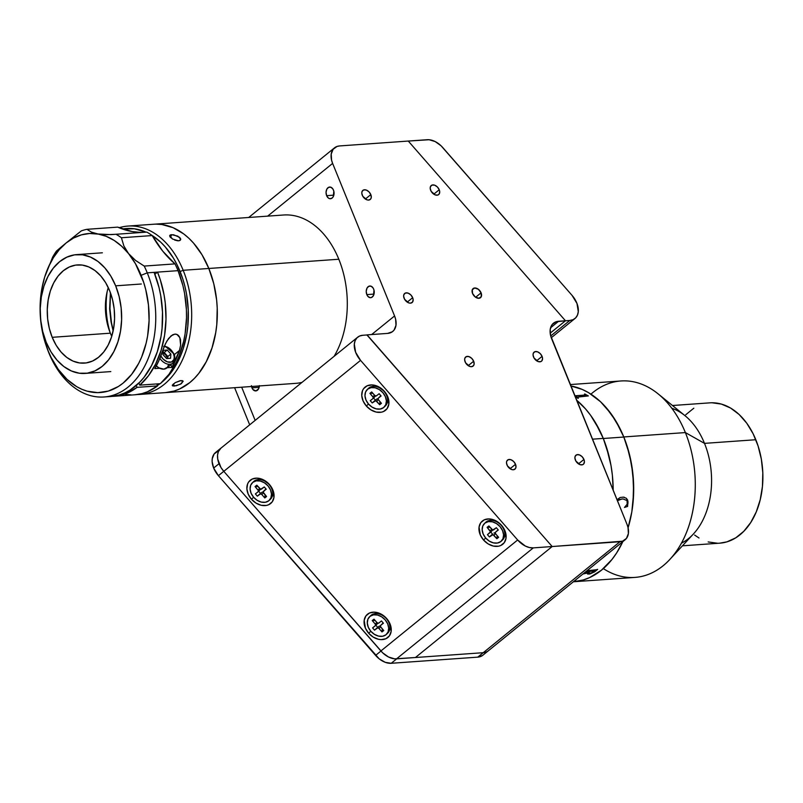 <?xml version="1.0" encoding="UTF-8"?>
<svg xmlns="http://www.w3.org/2000/svg" width="803" height="803" viewBox="0 0 803 803"><rect width="100%" height="100%" fill="white"/><g stroke="black" fill="none" stroke-linecap="round" stroke-linejoin="round"><path stroke-width="1.2" d="M682.44 545.819L719.769 543.169A70.333 47.969 -94.1 0 0 755.814 439.723L704.502 443.366A70.333 47.969 85.9 0 1 681.406 543.189M669.873 559.39L693.431 533.955A70.333 47.969 -94.1 0 0 704.502 443.366L685.371 432.576A98.468 67.151 85.9 0 1 669.873 559.39A98.468 67.151 85.9 0 1 603.344 568.604M573.332 581.774L634.902 577.407A98.468 67.151 -94.1 0 0 685.371 432.576L623.79 436.952A98.468 67.151 85.9 0 1 628.087 527.802A98.468 67.151 -94.1 0 0 623.831 437.043L603.314 438.498A98.468 67.151 85.9 0 1 613.181 490.292A98.468 67.151 -94.1 0 0 603.274 438.408L592.423 439.181L603.274 438.408L599.55 430.147L590.596 415.281L585.447 408.817L576.574 400.145L585.507 408.888L590.647 415.352L595.354 422.488L603.314 438.498L609.055 456.295L611.023 465.65L612.368 475.195L613.181 490.292L612.358 475.085L611.003 465.549L606.446 447.12L603.274 438.408A98.468 67.151 -94.1 0 0 576.574 400.145A98.468 67.151 85.9 0 1 603.314 438.498L623.831 437.043L620.117 428.772L611.173 413.896L600.503 401.701L588.519 392.647L582.185 389.405L570.813 385.952L582.115 389.375L588.448 392.597L600.443 401.641L605.964 407.362L615.831 420.953L623.79 436.952L629.552 454.739L632.874 473.629L633.647 492.901L631.831 511.822L628.087 527.802L631.81 511.923L633.055 502.558L633.587 483.376L631.549 464.194L626.992 445.755L623.831 437.043A98.468 67.151 -94.1 0 0 570.813 385.952A98.468 67.151 85.9 0 1 623.79 436.952L685.371 432.576A98.468 67.151 -94.1 0 0 620.95 380.973L570.25 384.567M622.817 541.654A98.468 67.151 85.9 0 1 573.372 581.774A98.468 67.151 -94.1 0 0 622.817 541.654L616.674 552.886L612.047 559.39L601.517 570.14L589.633 577.578L583.329 579.947L573.372 581.774L583.259 579.967L589.563 577.608L601.447 570.19L611.986 559.45L616.624 552.956L622.817 541.654M574.015 581.252L574.737 581.181L574.015 581.252M590.948 394.143A98.468 67.151 85.9 0 1 658.109 393.851A98.468 67.151 85.9 0 1 685.371 432.576L704.502 443.366A70.333 47.969 -94.1 0 0 685.029 415.713L658.109 393.851M719.709 543.169L726.906 541.864L735.759 537.829L743.799 531.295L750.725 522.532L756.275 511.862L760.22 499.697L762.428 486.508L762.81 472.806L761.334 459.105L758.072 445.946L753.154 433.821L746.76 423.201L739.131 414.499L730.569 408.044L721.405 404.09L711.98 402.775M693.812 408.205L685.772 414.729M694.625 535.059L699.001 537.99M708.166 541.945L717.591 543.25M671.82 408.265A70.333 47.969 85.9 0 1 704.502 443.366L755.814 439.723A70.333 47.969 -94.1 0 0 709.802 402.855L672.472 405.515M574.025 581.101L575.781 580.93L573.924 581.292M586.943 570.762L596.83 569.688A98.468 67.151 -94.1 0 0 597.151 569.427L597.643 569.387A98.468 67.151 85.9 0 1 594.461 571.947L589.553 574.025L587.585 574.015L587.886 572.86L582.948 574.004M583.761 573.342L588.77 572.148A98.468 67.151 -94.1 0 0 589.944 571.234L586.009 571.515M606.697 554.562L603.394 557.382M617.005 499.707L620.157 497.509L623.349 497.137L626.33 498.261L627.715 500.179L627.615 506.432L624.493 507.426L627.203 504.154L627.053 500.6L623.058 498.924L619.484 499.456L617.346 500.721M603.374 557.352L606.677 554.522M624.373 497.298L623.319 497.127M624.463 507.416L627.585 506.422L627.976 501.484L626.3 498.251M617.316 500.721L622.134 498.934M628.006 502.929L627.354 505.408L628.006 502.929M574.747 395.658A98.468 67.151 85.9 0 1 574.958 395.789L585.909 394.996A98.468 67.151 -94.1 0 0 584.474 394.062L584.965 394.022A98.468 67.151 85.9 0 1 585.678 394.484L588.228 395.839A98.468 67.151 85.9 0 1 588.358 395.929L576.945 397.184A98.468 67.151 85.9 0 1 578.371 398.248L577.879 398.288A98.468 67.151 -94.1 0 0 574.958 396.17M588.288 395.929A98.418 67.121 -94.1 0 0 588.218 395.879L585.668 394.524A98.418 67.121 -94.1 0 0 584.955 394.072L584.524 394.102M578.311 398.258A98.418 67.121 -94.1 0 0 576.935 397.224L576.725 396.823M586.21 395.337L574.938 395.839A98.418 67.121 -94.1 0 0 574.777 395.728M590.436 571.204A98.468 67.151 85.9 0 1 589.251 572.127L588.509 573.141L589.854 573.352L594.35 571.696A98.468 67.151 -94.1 0 0 594.943 571.234L590.436 571.204M587.324 573.603L590.275 573.844L594.451 571.907A98.418 67.121 -94.1 0 0 597.573 569.387M583.018 573.944L587.726 572.951M586.07 571.475L589.924 571.194A98.418 67.121 85.9 0 1 589.864 571.244M588.96 573.312L588.489 573.101L589.231 572.087A98.418 67.121 -94.1 0 0 590.426 571.164L595.083 571.043M573.924 581.242L575.771 580.89M481.087 292.834L475.637 297.261L481.087 292.834L478.357 289.271L474.714 287.986L472.305 289.702L472.535 293.436A5.862 3.864 -129.1 0 1 473.118 288.588A5.862 3.864 -129.1 0 1 481.087 292.834A5.862 3.864 -129.1 0 1 480.505 297.682A5.862 3.864 -129.1 0 1 472.535 293.436L475.266 296.99L478.899 298.284L481.318 296.568L481.087 292.834M515.526 464.305L510.066 468.731L515.526 464.305A5.862 3.864 -129.1 0 1 514.934 469.163A5.862 3.864 -129.1 0 1 506.974 464.907A5.862 3.864 -129.1 0 1 507.556 460.059A5.862 3.864 -129.1 0 1 515.526 464.305L513.639 461.494L510.949 459.728L508.359 459.607L506.743 461.173L506.492 462.919L507.456 465.911L511.541 469.484L513.338 469.765L515.365 468.721L515.968 467.216L515.526 464.305M583.932 459.446L578.481 463.863L583.932 459.446A5.862 3.864 -129.1 0 1 583.349 464.295A5.862 3.864 -129.1 0 1 575.38 460.049A5.862 3.864 -129.1 0 1 575.962 455.191A5.862 3.864 -129.1 0 1 583.932 459.446L582.055 456.626L579.365 454.869L576.775 454.749L575.159 456.315L574.908 458.051L575.871 461.052L579.957 464.626L582.546 464.746L583.771 463.863L584.413 461.434L583.932 459.446M542.075 356.371L536.625 360.798L542.075 356.371A5.862 3.864 -129.1 0 1 541.493 361.22A5.862 3.864 -129.1 0 1 533.523 356.974A5.862 3.864 -129.1 0 1 534.115 352.126A5.862 3.864 -129.1 0 1 542.075 356.371L540.198 353.561L537.508 351.794L534.918 351.674L533.302 353.24L533.051 354.976L534.015 357.977L538.1 361.551L540.69 361.671L541.915 360.788L542.557 358.359L542.075 356.371M473.67 361.23L468.209 365.656L473.67 361.23A5.862 3.864 -129.1 0 1 473.087 366.088A5.862 3.864 -129.1 0 1 465.118 361.832A5.862 3.864 -129.1 0 1 465.7 356.984A5.862 3.864 -129.1 0 1 473.67 361.23L471.783 358.419L469.093 356.652L466.503 356.542L464.887 358.108L464.636 359.844L465.61 362.836L469.685 366.409L471.481 366.69L473.509 365.646L474.111 364.14L473.67 361.23M412.672 297.692L407.221 302.119L412.672 297.692A5.862 3.864 -129.1 0 1 412.09 302.55A5.862 3.864 -129.1 0 1 404.12 298.294A5.862 3.864 -129.1 0 1 404.702 293.446A5.862 3.864 -129.1 0 1 412.672 297.692L410.795 294.882L408.105 293.115L405.515 293.005L403.899 294.571L403.648 296.307L404.612 299.298L408.697 302.872L410.494 303.153L412.511 302.109L413.154 299.69L412.672 297.692M370.815 194.617L365.365 199.044L370.815 194.617A5.862 3.864 -129.1 0 1 370.233 199.475A5.862 3.864 -129.1 0 1 362.273 195.229A5.862 3.864 -129.1 0 1 362.856 190.371A5.862 3.864 -129.1 0 1 370.815 194.617L368.938 191.807L366.248 190.04L363.659 189.93L362.043 191.495L361.792 193.232L362.755 196.223L366.841 199.796L368.637 200.077L370.665 199.034L371.267 197.528L370.815 194.617M439.231 189.759L433.781 194.185L439.231 189.759A5.862 3.864 -129.1 0 1 438.649 194.607A5.862 3.864 -129.1 0 1 430.679 190.361A5.862 3.864 -129.1 0 1 431.261 185.513A5.862 3.864 -129.1 0 1 439.231 189.759L437.354 186.948L434.664 185.182L432.074 185.061L430.458 186.627L430.207 188.374L431.171 191.365L435.256 194.938L437.846 195.059L439.07 194.175L439.713 191.756L439.231 189.759M366.82 294.611A5.862 3.995 85.9 0 1 369.822 285.998A5.862 3.995 85.9 0 1 373.656 289.07A5.862 3.995 85.9 0 1 370.655 297.682A5.862 3.995 85.9 0 1 366.82 294.611L374.017 294.099L366.82 294.611L367.874 296.377L370.083 297.662L371.618 297.441L373.475 295.544L373.997 290.124L373.184 288.116L371.177 286.229L368.848 286.249L366.991 288.136L366.228 291.288L366.82 294.611M259.349 385.952A5.862 3.995 85.9 0 1 255.776 390.91A5.862 3.995 85.9 0 1 251.941 387.839L259.138 387.327L251.941 387.839A5.862 3.995 85.9 0 1 251.53 386.504M326.64 195.661A5.862 3.995 85.9 0 1 329.642 187.039A5.862 3.995 85.9 0 1 333.476 190.11A5.862 3.995 85.9 0 1 330.475 198.732A5.862 3.995 85.9 0 1 326.64 195.661L333.837 195.149L326.64 195.661L328.377 198.06L329.903 198.712L332.151 198.04L333.295 196.584L333.817 191.174L333.004 189.167L330.997 187.28L328.668 187.29L326.811 189.187L326.048 192.329L326.64 195.661M550.185 333.185L565.463 320.778L408.275 141.057L339.609 145.935L337.069 146.437L333.145 149.248L331.217 154.066L331.579 160.158L332.623 163.4L394.574 315.95L371.659 334.54L394.574 315.95L332.623 163.4L267.64 216.137L332.623 163.4A18.76 12.376 -129.1 0 1 334.49 147.862A18.76 12.376 -129.1 0 1 339.609 145.935L408.275 141.057L565.463 320.768L556.077 321.762L552.143 324.573L550.216 329.391L550.587 335.483L626.972 524.259L551.631 338.725A18.76 12.376 -129.1 0 1 553.498 323.187A18.76 12.376 -129.1 0 1 558.617 321.26L550.557 327.805L558.617 321.26L565.463 320.768L550.185 333.165M367.142 334.961L362.795 335.273L367.142 334.961L552.183 546.532L622.526 541.212L626.46 538.401L628.388 533.583L628.016 527.491L626.972 524.259A18.76 12.376 -129.1 0 1 625.105 539.787A18.76 12.376 -129.1 0 1 619.986 541.724L483.225 652.698A18.76 12.376 50.9 0 0 488.344 650.771A18.76 12.376 -129.1 0 1 483.225 652.698L415.432 657.516L552.183 546.532L619.986 541.724L477.755 657.145L391.222 663.288L396.692 658.851A18.76 12.376 -129.1 0 1 396.531 658.861L533.292 547.877A18.76 12.376 -129.1 0 1 517.654 539.987L380.893 650.972A18.76 12.376 50.9 0 0 396.531 658.861L415.432 657.516L552.183 546.532L366.931 334.971M387.588 333.406L367.061 334.871L387.588 333.406L392.316 331.78L394.062 330.093L395.989 325.275L395.618 319.182L394.574 315.95A18.76 12.376 -129.1 0 1 392.707 331.478A18.76 12.376 -129.1 0 1 387.588 333.406M255.153 420.391L241.683 387.207L255.153 420.391M251.399 385.661L253.005 389.606L255.986 390.89L258.596 388.762L259.369 385.621M219.651 449.459A18.76 12.376 -129.1 0 1 220.996 448.074A18.76 12.376 -129.1 0 1 221.548 447.662M220.996 448.074L215.525 452.521A18.76 12.376 50.9 0 0 213.658 468.049L219.038 463.682L213.658 468.049A18.76 12.376 50.9 0 0 218.406 475.677L223.776 471.321L218.406 475.677L375.593 655.399L380.953 651.042L375.593 655.399A18.76 12.376 50.9 0 0 391.222 663.288L396.692 658.851L483.225 652.698L477.755 657.145A18.76 12.376 50.9 0 0 482.874 655.218L625.105 539.787M234.617 387.708L249.683 424.827L234.617 387.708M482.483 655.519L477.755 657.145L391.222 663.288L385.279 662.334L379.207 658.851L218.406 475.677L213.658 468.049L212.143 461.665L212.243 458.724L214.17 453.906L218.105 451.095M483.516 539.987L485.715 538.05L483.516 539.987A15.478 11.603 46.1 0 1 482.362 521.017A15.478 11.603 46.1 0 1 501.564 525.333A15.478 11.603 46.1 0 1 502.718 544.293A15.478 11.603 46.1 0 1 483.516 539.987L480.304 534.969L479.06 527.049L480.796 522.673L484.319 519.812L489.087 518.909L496.987 521.438L501.564 525.333L504.776 530.341L506.02 538.261L504.284 542.637L500.761 545.498L498.492 546.211L493.353 546.07L488.094 543.882L483.516 539.987M377.862 627.454A7.97 5.982 -133.9 0 0 379.126 628.337M368.637 633.206L370.835 631.278L368.637 633.206A15.478 11.603 46.1 0 1 367.483 614.245A15.478 11.603 46.1 0 1 386.685 618.561A15.478 11.603 46.1 0 1 387.839 637.522A15.478 11.603 46.1 0 1 368.637 633.206L365.425 628.197L364.181 620.277L365.917 615.901L369.44 613.04L374.218 612.137L382.108 614.666L386.685 618.561L389.897 623.57L391.141 631.489L389.405 635.866L385.882 638.726L381.114 639.63L378.474 639.288L373.214 637.1L368.637 633.206M263.434 492.891L261.798 494.467L260.443 493.875L257.331 496.174L255.384 493.895L258.104 491.767L255.384 493.895L257.331 496.174L260.503 493.363A7.97 5.982 -133.9 0 0 261.929 494.337M251.439 499.215L253.638 497.278L251.439 499.215A15.478 11.603 46.1 0 1 250.285 480.244A15.478 11.603 46.1 0 1 269.497 484.56A15.478 11.603 46.1 0 1 270.641 503.521A15.478 11.603 46.1 0 1 251.439 499.215L248.227 494.196L246.882 488.836L247.605 483.938L248.719 481.9L252.242 479.04L257.02 478.136L262.32 479.331L269.497 484.56L272.699 489.569L273.943 497.489L272.207 501.865L268.684 504.726L266.415 505.438L261.276 505.298L256.027 503.11L251.439 499.215M366.319 405.987L368.517 404.05L366.319 405.987A15.478 11.603 46.1 0 1 365.164 387.026A15.478 11.603 46.1 0 1 384.366 391.332A15.478 11.603 46.1 0 1 385.52 410.293A15.478 11.603 46.1 0 1 366.319 405.987L363.107 400.978L361.762 395.608L362.484 390.71L363.598 388.672L367.122 385.821L371.899 384.918L377.199 386.102L384.366 391.332L387.578 396.341L388.823 404.27L387.086 408.647L383.563 411.497L381.295 412.21L376.155 412.069L370.896 409.881L366.319 405.987M360.557 360.366A18.76 12.376 -129.1 0 1 357.676 337.2A18.76 12.376 -129.1 0 1 362.795 335.273L359.533 336.055L356.923 337.882L355.147 340.623L354.314 344.096L355.639 352.296L360.557 360.366L223.796 471.341L360.557 360.366L517.654 539.987L360.557 360.366M357.676 337.2L220.915 448.184A18.76 12.376 50.9 0 0 223.796 471.341L382.64 652.799L388.532 657.005L394.624 658.841L415.432 657.516M220.986 448.124L218.386 451.607L217.553 455.08L217.723 459.065L220.945 467.466L223.796 471.341L380.893 650.972L517.654 539.987L525.282 546.02L529.388 547.536L533.292 547.877L396.531 658.861M552.183 546.532L533.292 547.877L552.183 546.532M569.809 320.467L550.707 335.975L569.809 320.467L565.463 320.778L569.809 320.467A18.76 12.376 -129.1 0 0 574.938 318.54A18.76 12.376 -129.1 0 0 572.057 295.384L576.966 303.444L578.29 311.644L577.457 315.117L575.681 317.858L573.081 319.684L569.809 320.467M427.176 139.712A18.76 12.376 -129.1 0 1 442.804 147.601L572.057 295.384L441.058 145.775L435.176 141.569L429.083 139.732L408.275 141.057L427.176 139.712M386.454 634.34L387.678 633.165A12.196 9.144 -133.9 0 0 386.133 618.38A12.196 9.144 -133.9 0 0 371.307 615.128A12.196 9.144 -133.9 0 0 370.775 615.59L369.541 616.774A12.196 9.144 46.1 0 1 370.073 616.313L371.307 615.128L370.073 616.313A12.196 9.144 46.1 0 1 384.908 619.565A12.196 9.144 46.1 0 1 386.454 634.34A12.196 9.144 46.1 0 1 385.922 634.812A12.196 9.144 46.1 0 1 371.086 631.559A12.196 9.144 46.1 0 1 369.541 616.774M383.412 623.228L381.465 620.95L378.745 623.078L381.465 620.95L383.412 623.228L380.692 625.356L382.539 623.58A1.405 1.054 -133.9 0 0 382.218 624.162M376.998 622.666L374.007 619.173L372.231 620.568L375.142 620.498L372.231 620.568L374.007 619.173L377.41 623.018L378.745 623.078A1.405 1.054 46.1 0 1 376.998 622.666M375.423 625.657L377.139 623.991A1.405 1.054 -133.9 0 0 377.44 623.038M380.632 626.882L378.996 628.458L377.641 627.876L374.529 630.174L372.582 627.896L375.553 625.437L375.222 624.051L376.848 622.486L375.222 624.051A1.405 1.054 46.1 0 1 375.302 625.768L372.582 627.896L374.529 630.174L377.691 627.364L375.864 625.226L377.691 627.364L374.529 630.174L379.096 626.27L377.691 627.364L379.478 626.099L380.431 626.33M378.996 628.458L381.977 631.941L382.328 628.89L381.977 631.941L383.764 630.556L380.773 627.073A1.405 1.054 46.1 0 1 380.692 625.356L380.492 626.611L383.764 630.556L381.977 631.941L378.996 628.458M370.073 616.313L367.915 619.183L367.292 623.018L368.296 627.233L370.775 631.208L374.359 634.31L378.494 636.086L382.549 636.267L385.922 634.812L388.08 631.941L388.702 628.107L387.698 623.881L385.219 619.916L381.636 616.804L377.5 615.028L373.445 614.857L370.073 616.313M375.222 624.051L372.231 620.568L375.222 624.051M383.242 623.028L382.539 623.58M377.139 623.991L377.35 622.737M501.333 541.122L502.558 539.937A12.196 9.144 -133.9 0 0 501.012 525.152A12.196 9.144 -133.9 0 0 486.186 521.91A12.196 9.144 -133.9 0 0 485.654 522.372L484.42 523.556A12.196 9.144 46.1 0 1 484.952 523.084L486.186 521.91L484.952 523.084A12.196 9.144 46.1 0 1 499.787 526.336A12.196 9.144 46.1 0 1 501.333 541.122A12.196 9.144 46.1 0 1 500.791 541.583A12.196 9.144 46.1 0 1 485.966 538.331A12.196 9.144 46.1 0 1 484.42 523.556M491.878 529.438L488.886 525.955L487.11 527.34L490.021 527.27L487.11 527.34L488.886 525.955L492.761 530L496.344 527.722L493.624 529.85A1.405 1.054 46.1 0 1 491.878 529.438M490.302 532.429L492.018 530.773A1.405 1.054 -133.9 0 0 492.319 529.819M490.101 530.823A1.405 1.054 46.1 0 1 490.181 532.54L487.461 534.668L489.408 536.946L492.57 534.136L490.743 532.008L492.57 534.136L489.408 536.946L492.129 534.818A1.405 1.054 46.1 0 1 493.875 535.24L495.511 533.664L493.875 535.24L496.856 538.723L497.208 535.661L496.856 538.723L498.633 537.327L495.652 533.844L498.633 537.327L496.856 538.723L492.982 534.668L489.408 536.946L487.461 534.668L490.503 531.767L487.11 527.34L490.101 530.823L491.727 529.257L490.101 530.823M495.27 533.082A1.405 1.054 -133.9 0 0 493.975 533.041L495.3 533.102M498.292 530L496.344 527.722L498.292 530L495.571 532.128L498.292 530M497.167 530.683L495.321 532.459L495.652 533.844M484.952 523.084L482.794 525.955L482.171 529.789L483.175 534.015L485.654 537.98L489.238 541.092L493.373 542.868L497.428 543.039L500.791 541.583L502.959 538.723L503.581 534.878L502.578 530.663L500.098 526.688L496.515 523.586L492.38 521.809L488.324 521.629L484.952 523.084M492.018 530.773L492.229 529.508M384.135 407.121L385.36 405.937A12.196 9.144 -133.9 0 0 383.814 391.161A12.196 9.144 -133.9 0 0 368.989 387.909A12.196 9.144 -133.9 0 0 368.457 388.371L367.222 389.555A12.196 9.144 46.1 0 1 367.764 389.094L368.989 387.909L367.764 389.094A12.196 9.144 46.1 0 1 382.589 392.336A12.196 9.144 46.1 0 1 384.135 407.121A12.196 9.144 46.1 0 1 383.603 407.583A12.196 9.144 46.1 0 1 368.768 404.331A12.196 9.144 46.1 0 1 367.222 389.555M381.094 395.999L379.146 393.721L376.426 395.849L379.146 393.721L381.094 395.999L378.374 398.127L380.22 396.351A1.405 1.054 -133.9 0 0 379.909 396.933M374.68 395.437L371.699 391.954L369.912 393.34L372.823 393.269L369.912 393.34L371.699 391.954L375.091 395.799L376.426 395.849A1.405 1.054 46.1 0 1 374.68 395.437M373.104 398.429L374.83 396.772A1.405 1.054 -133.9 0 0 375.121 395.819M372.903 396.823A1.405 1.054 46.1 0 1 372.983 398.549L373.184 397.284L369.912 393.34L372.903 396.823L374.529 395.257L372.903 396.823M370.263 400.677L372.211 402.945L375.372 400.145L373.546 398.007L375.372 400.145L376.778 399.051L374.931 400.817A1.405 1.054 46.1 0 1 376.677 401.239L378.313 399.663L376.677 401.239L379.668 404.722L380.01 401.661L379.668 404.722L381.445 403.337L378.454 399.844A1.405 1.054 46.1 0 1 378.374 398.127L378.173 399.392L381.445 403.337L379.668 404.722L375.794 400.677L372.211 402.945L370.263 400.677L372.983 398.549M378.072 399.081A1.405 1.054 -133.9 0 0 376.778 399.051L378.113 399.101M367.764 389.094L365.596 391.954L364.974 395.789L365.977 400.014L368.457 403.979L372.04 407.091L376.175 408.868L380.231 409.038L383.603 407.583L385.761 404.722L386.384 400.888L385.38 396.662L382.901 392.697L379.317 389.585L375.182 387.809L371.127 387.638L367.764 389.094M380.923 395.799L380.22 396.351M374.83 396.772L375.031 395.508M269.256 500.349L270.481 499.165A12.196 9.144 -133.9 0 0 268.935 484.38A12.196 9.144 -133.9 0 0 254.109 481.138A12.196 9.144 -133.9 0 0 253.577 481.599L252.343 482.784A12.196 9.144 46.1 0 1 252.885 482.312L254.109 481.138L252.885 482.312A12.196 9.144 46.1 0 1 267.71 485.564A12.196 9.144 46.1 0 1 269.256 500.349A12.196 9.144 46.1 0 1 268.724 500.811A12.196 9.144 46.1 0 1 253.889 497.559A12.196 9.144 46.1 0 1 252.343 482.784M259.801 488.666L256.819 485.183L255.043 486.568L257.944 486.498L255.043 486.568L256.819 485.183L260.694 489.228L264.267 486.949L261.547 489.077A1.405 1.054 46.1 0 1 259.801 488.666M260.152 488.736L260.192 489.669L258.225 491.657M260.503 493.363L258.666 491.225L260.503 493.363L262.29 492.109L263.233 492.329M265.341 489.579L263.173 492.129L266.566 496.555L264.789 497.95L265.131 494.889L264.789 497.95L261.798 494.467L264.789 497.95L266.566 496.555L263.575 493.072A1.405 1.054 46.1 0 1 263.494 491.356L266.215 489.228L264.267 486.949L266.215 489.228L263.494 491.356L265.341 489.579A1.405 1.054 -133.9 0 0 265.221 489.689M252.885 482.312L250.717 485.183L250.094 489.017L251.098 493.243L253.577 497.208L257.161 500.319L261.296 502.096L265.351 502.266L268.724 500.811L270.882 497.94L271.504 494.106L270.501 489.89L268.021 485.915L264.438 482.814L260.302 481.037L256.247 480.856L252.885 482.312M258.104 491.767L258.305 490.513L255.043 486.568L258.024 490.051L259.65 488.485M334.128 356.301A84.395 57.555 -94.1 0 0 338.816 259.239L208.83 268.473A84.395 57.555 85.9 0 1 165.579 392.607A84.395 57.555 -94.1 0 0 208.83 268.473L213.769 283.72L216.619 299.91L217.222 308.171L216.77 324.623L215.716 332.653L212.002 347.93L206.281 361.701L198.763 373.415L194.416 378.364L189.729 382.64L179.551 389.003L174.141 391.041L165.508 392.617L174.141 391.041L179.551 389.003L189.729 382.64L194.416 378.364L198.763 373.415L206.281 361.701L212.002 347.93L215.716 332.653L216.77 324.623L217.222 308.171L216.619 299.91L213.769 283.72L208.83 268.473L338.816 259.239A84.395 57.555 -94.1 0 0 283.6 215.003L153.614 224.238A84.395 57.555 85.9 0 1 208.83 268.473L183.174 270.29L180.103 271.524A82.057 55.959 85.9 0 1 162.136 382.027M139.923 394.434A84.395 57.555 85.9 0 1 137.353 394.534A84.395 57.555 -94.1 0 0 183.174 270.29A84.395 57.555 85.9 0 1 139.923 394.434L295.564 383.372A84.395 57.555 -94.1 0 0 301.998 382.379M156.234 224.137L161.895 224.519L173.107 227.701L183.797 233.974L188.815 238.2L193.553 243.108L202.005 254.762L208.83 268.473L202.005 254.762L193.553 243.108L188.815 238.2L183.797 233.974L173.107 227.701L161.895 224.519L156.234 224.137M110.513 292.985L109.971 308.643L111.497 322.796L113.193 330.645L111.497 322.796L109.971 308.643L110.513 292.985M107.17 291.589A65.645 44.767 -94.1 0 0 110.081 332.502M110.402 292.673L109.65 308.984L111.015 321.772L113.123 330.966M141.318 284.001L115.662 285.828A59.552 40.612 85.9 0 1 85.148 373.415A59.552 40.612 85.9 0 1 46.183 342.208L42.71 331.448L40.692 320.016L40.23 308.362L41.324 296.919L43.944 286.139L47.989 276.423L53.289 268.162L59.663 261.648L66.85 257.161L74.569 254.852L82.548 254.812L90.448 257.06L97.996 261.487L104.882 267.931L110.844 276.152L115.662 285.828L119.145 296.578L121.153 308.011L121.614 319.664L120.52 331.107L117.9 341.887L113.855 351.604L108.556 359.874L102.182 366.379L94.995 370.866L87.276 373.174L79.306 373.214L71.397 370.976L63.849 366.539L56.963 360.095L51.001 351.875L46.183 342.208A59.552 40.612 85.9 0 1 76.707 254.611A59.552 40.612 85.9 0 1 115.662 285.828L141.318 284.001M52.205 337.32A49.234 33.575 85.9 0 1 77.429 264.91A49.234 33.575 85.9 0 1 109.64 290.706A49.234 33.575 85.9 0 1 84.415 363.127A49.234 33.575 85.9 0 1 52.205 337.32L110.352 333.185L52.205 337.32L56.19 345.32L61.118 352.115L66.81 357.445L73.043 361.109L79.587 362.956L86.172 362.926L92.566 361.019L98.498 357.305L103.768 351.925L108.154 345.089L111.497 337.059L113.665 328.146L114.568 318.691L114.187 309.045L112.52 299.599L109.64 290.706L105.665 282.706L100.726 275.911L95.035 270.581L88.802 266.927L82.267 265.07L75.673 265.1L69.289 267.008L63.347 270.721L58.077 276.102L53.691 282.937L50.348 290.967L48.19 299.88L47.277 309.346L47.658 318.982L49.324 328.427L52.205 337.32M108.264 287.574A49.234 33.575 -94.1 0 0 110.352 333.185A49.234 33.575 -94.1 0 0 111.727 336.316M160.008 383.704A82.057 55.959 85.9 0 1 157.408 385.52L160.008 383.704M180.203 380.652L183.164 381.224L181.287 383.724L176.178 385.781L172.284 385.581L175.104 382.68L180.203 380.652M172.605 239.063L169.885 236.694L170.246 234.988L171.611 234.667L170.517 237.497L171.611 234.667L177.784 236.132L180.685 239.073L180.033 240.438L178.647 240.82L172.585 239.053L169.644 235.691L170.246 234.988L173.518 234.757L179.47 237.266L180.484 238.491L180.033 240.438L177.754 240.81L174.632 240.047M174.271 386.082L173.378 383.884L174.271 386.082L172.284 385.581L175.104 382.68L181.107 380.532L183.164 381.224L180.394 384.246L174.271 386.082M182.492 380.652L183.164 381.224M172.906 386.012L172.494 384.808M208.83 268.473A84.395 57.555 -94.1 0 0 153.614 224.238L127.958 226.065A84.395 57.555 85.9 0 1 183.174 270.29L208.83 268.473M161.533 382.519L170.306 373.556L174.161 368.135L180.635 355.689L183.184 348.783L186.798 333.918L187.822 326.118L188.253 310.119L186.547 294.139L184.891 286.35L182.743 278.782L177.001 264.639L173.468 258.195L165.247 246.872L160.64 242.094L151.707 235.209A82.057 55.959 85.9 0 1 180.103 271.524L183.174 270.29A84.395 57.555 -94.1 0 0 119.085 227.731A84.395 57.555 85.9 0 1 127.958 226.065M169.644 235.691L170.246 234.988M180.675 239.615L180.033 240.438M122.437 229.016A82.057 55.959 85.9 0 1 145.985 232.157L134.462 228.795L122.437 229.016M107.421 396.592A84.395 57.555 -94.1 0 0 110.844 396.501A84.395 57.555 -94.1 0 0 154.106 272.358L147.26 272.849A84.395 57.555 85.9 0 1 104.009 396.983A84.395 57.555 85.9 0 1 48.792 352.748A84.395 57.555 85.9 0 1 46.373 346.193M134.733 394.805L142.091 393.58L147.441 391.774L157.569 385.902L137.042 387.367A84.395 57.555 85.9 0 1 114.267 396.26A84.395 57.555 85.9 0 1 112.561 396.341L121.574 395.046L126.914 393.229L137.042 387.367L157.569 385.902L156.766 383.934L157.569 385.902A84.395 57.555 -94.1 0 1 134.794 394.795L114.267 396.26M110.784 396.501L119.416 394.925L124.816 392.898L130.036 390.087L139.682 382.248L144.028 377.31L151.546 365.586L157.278 351.824L160.991 336.537L162.045 328.507L162.497 312.066L160.73 295.624L159.034 287.604L154.106 272.358L157.518 272.117L160.198 279.444L164.073 294.952L165.247 302.972L165.99 319.203L164.595 335.172L161.112 350.279L155.672 363.97L148.465 375.744L139.782 385.149L160.299 383.683L168.991 374.278L176.188 362.514L179.149 355.88L183.626 341.416L185.112 333.717L186.507 317.747L186.406 309.627L184.6 293.486L182.913 285.627L178.045 270.661A84.395 57.555 -94.1 0 0 175.004 263.886L144.219 266.074A84.395 57.555 85.9 0 1 147.26 272.849L178.045 270.661A84.395 57.555 -94.1 0 0 175.004 263.886L162.768 251.178L152.199 235.56A84.395 57.555 -94.1 0 0 146.798 232.097L111.065 234.617L97.966 233.984L91.462 232.147L86.915 229.317L117.7 227.129A117.218 79.939 -94.1 0 0 144.018 232.298M147.26 272.849L141.107 275.309A79.708 54.363 85.9 0 1 123.07 383.131A79.708 54.363 85.9 0 1 48.11 350.781L48.792 352.748A84.395 57.555 -94.1 0 0 128.159 387.016A84.395 57.555 -94.1 0 0 147.26 272.849A84.395 57.555 -94.1 0 0 144.219 266.074L135.556 260.433L128.57 253.607A79.708 54.363 85.9 0 1 141.107 275.309L147.26 272.849M136.269 385.46L137.042 387.367L136.269 385.46M157.518 272.117L154.859 274.275L157.518 272.117A84.395 57.555 85.9 0 1 139.782 385.149L138.919 383.021L139.782 385.149L160.299 383.683A84.395 57.555 -94.1 0 0 178.045 270.661L157.518 272.117M46.082 345.36L46.654 347.016A84.395 57.555 -94.1 0 0 48.792 352.748L43.874 338.033L41.174 324.532L40.15 312.407L40.391 300.312L41.897 288.508L44.617 277.266L52.637 257.141A84.395 57.555 85.9 0 1 56.431 251.078A84.395 57.555 -94.1 0 0 52.637 257.141L44.617 277.266A79.708 54.363 85.9 0 1 66.147 242.948L81.304 230.903A84.395 57.555 85.9 0 1 86.915 229.317A84.395 57.555 -94.1 0 0 81.304 230.903L66.147 242.948A79.708 54.363 85.9 0 1 97.966 233.984L106.197 236.313L114.167 240.438L121.685 246.25L128.57 253.607L135.456 263.705L143.667 282.355L145.765 289.702L148.455 304.999L149.077 320.608L147.611 335.925L146.106 343.282L141.629 357.064L138.698 363.357L131.592 374.429L123.07 383.131L118.372 386.494L108.345 391.071L97.785 392.647L87.105 391.161L81.856 389.284L76.717 386.675L67.01 379.357L58.368 369.5L51.121 357.465L48.11 350.781A79.708 54.363 85.9 0 1 46.082 345.36A79.708 54.363 85.9 0 1 41.174 324.532A79.708 54.363 85.9 0 1 42.007 287.916A79.708 54.363 85.9 0 1 44.617 277.266L42.007 287.916M139.491 232.318L132.164 231.555L117.7 227.129L86.915 229.317L91.462 232.147L97.966 233.984A79.708 54.363 85.9 0 1 128.57 253.607L123.863 245.939L121.414 237.748A84.395 57.555 -94.1 0 0 116.013 234.285L106.377 234.687L89.645 233.492L81.444 234.847L73.545 238.029L66.147 242.948L60.496 247.615L66.147 242.948L59.402 249.512L53.48 257.542L48.511 266.867L44.617 277.266L42.228 286.741M60.496 247.615L56.431 251.078L60.496 247.615M121.414 237.748L152.199 235.56A84.395 57.555 -94.1 0 0 146.798 232.097L116.013 234.285A84.395 57.555 85.9 0 1 121.414 237.748L152.199 235.56A117.218 79.939 -94.1 0 0 175.004 263.886L144.219 266.074L135.556 260.433L128.57 253.607L123.863 245.939L121.414 237.748M125.519 394.363L131.08 394.885M171.922 367.383L167.134 367.724L171.922 367.383L170.838 364.713L171.922 367.383A84.395 57.555 85.9 0 0 179.43 350.489L171.922 367.383M164.294 346.354L158.944 360.517L154.818 368.597L159.656 368.256L154.818 368.597A84.395 57.555 -94.1 0 0 162.326 351.704L165.488 343.664L168.57 338.505L172.625 334.811L174.863 334.128L176.961 334.47L179.842 337.651L180.635 345.149L179.43 350.489L174.291 354.665L179.43 350.489L180.635 345.149L180.534 339.97C179.611 335.945 177.714 333.998 174.863 334.128L171.079 335.835L166.914 341.004L164.294 346.354A9.084 5.992 -129.1 0 1 173.538 353.852A9.084 5.992 -129.1 0 1 170.627 362.253A9.084 5.992 -129.1 0 1 160.831 355.95L163.2 359.152L167.375 361.882L171.39 362.063L173.89 359.634L174.281 356.944L173.538 353.852L174.04 353.993L171.792 350.831L167.897 347.418L163.671 346.334M156.284 365.967A10.549 6.966 50.9 0 0 166.723 368.055L172.705 363.207A10.549 6.966 -129.1 0 1 159.867 358.359A10.549 6.966 50.9 0 0 172.203 363.558M168.57 364.562L167.486 367.272L163.842 369.149L158.934 367.884L155.772 365.475M163.109 352.577L164.203 352.497L167.215 350.058L163.26 350.339L162.959 354.595L166.612 358.58L170.557 358.299L170.858 354.043L167.857 356.482L167.707 358.499L167.325 356.512L165.288 357.134L167.325 356.512L163.099 352.698M170.557 358.299L170.858 354.043L167.215 350.058L164.203 352.497L167.857 356.482L170.858 354.043L167.215 350.058L163.26 350.339L162.959 354.595M172.705 363.207L174.683 359.965C174.853 356.542 174.642 354.545 174.04 353.993L174.04 354.123M248.699 217.483L334.49 147.862M551.26 337.752L574.858 318.6M375.362 625.718L377.209 623.941M380.632 625.407L382.479 623.63M490.242 532.489L492.078 530.713M373.044 398.489L374.891 396.722M378.313 398.178L380.16 396.411M263.434 491.406L265.281 489.629M110.794 371.588L85.148 373.415M102.362 252.794L76.707 254.611M110.844 396.501L104.009 396.983M174.04 353.993L164.585 345.671"/></g></svg>
